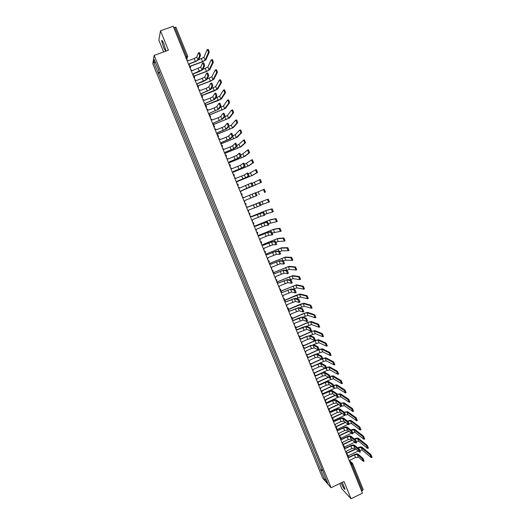 <?xml version="1.0" encoding="UTF-8"?>
<svg xmlns="http://www.w3.org/2000/svg" width="525" height="525" viewBox="0 0 525 525"><rect width="100%" height="100%" fill="white"/><g stroke="black" fill="none" stroke-linecap="round" stroke-linejoin="round"><path stroke-width="0.79" d="M341.158 482.875L341.348 483.354C343.304 487.738 344.538 489.713 345.056 489.287L342.241 482.35M163.977 44.1C162.619 40.93 161.844 39.802 161.654 40.701L163.419 46.896C164.771 50.052 165.546 51.181 165.743 50.282L163.977 44.1M339.721 483.571L341.827 488.742L351.035 498.75L362.447 493.172L173.184 26.25L160.486 30.798L158.878 40.215L163.662 51.955M154.147 55.42L152.808 63.788L322.652 478.124L331.098 487.738L154.147 55.42L168.4 50.236L160.486 30.798M351.035 498.75L344.013 481.491L331.098 487.738M352.715 463.759L363.221 489.654L362.434 490.527L351.894 464.513L349.709 461.764L350.136 460.103L355.53 457.518L358.385 457.144L363.458 461.403L362.191 458.732L357.322 454.499L354.46 454.88L349.066 457.465L347.655 456.691M361.548 490.96L362.434 490.527M173.755 27.661L175.908 27.188L187.674 56.287M159.58 72.102L158.11 72.968L153.759 62.357L154.219 59.561L158.845 70.311M323.938 473.484L158.629 70.337M323.794 473.648L327.744 483.308L324.916 480.093L321.011 470.564L322.658 470.361M158.11 72.968L321.011 470.564M159.817 72.68L158.038 73.329M322.252 469.363L320.631 470.144M153.759 62.357L155.558 62.836M325.907 478.807L324.916 480.093M199.238 52.5C199.782 52.854 200.189 53.832 200.465 55.427L199.638 55.729C199.362 54.141 198.949 53.163 198.411 52.802L196.783 57.048L194.217 58.544L188.311 60.716L186.756 59.738M189.558 63.814L195.32 61.688L198.785 59.692L200.445 55.506M189.518 64.818L189.085 65.487M189.039 65.369L189.499 63.65L195.398 61.471L197.971 59.988L199.618 55.808M207.985 49.291C208.55 49.639 208.963 50.61 209.213 52.211L208.392 52.513C208.136 50.912 207.729 49.941 207.165 49.593L203.936 57.291L198.772 59.719M208.373 52.592L205.098 60.172L202.558 61.622L190.089 66.229M190.234 66.353L202.466 61.838L205.892 59.876L209.193 52.29M203.339 62.678C203.89 63.053 204.297 64.024 204.573 65.599L203.746 65.901C203.47 64.332 203.063 63.361 202.519 62.987L200.806 67.01L192.334 70.658L190.785 69.681M193.581 73.73L199.329 71.597L202.801 69.641L204.553 65.677M193.522 74.793L193.108 75.41M193.062 75.298L193.522 73.585L201.994 69.943L203.726 65.986M207.441 72.837C207.992 73.224 208.399 74.189 208.668 75.738L207.841 76.046C207.572 74.498 207.165 73.526 206.614 73.146L204.822 76.945L202.237 78.376L196.357 80.574L194.808 79.603M197.59 83.632L203.326 81.487L206.811 79.57L208.642 75.823M197.078 85.207L197.538 83.495L206.003 79.872L207.821 76.132M212.074 59.456C212.645 59.817 213.052 60.788 213.301 62.363L212.481 62.665C212.225 61.09 211.818 60.119 211.253 59.758L207.874 67.056L202.912 69.385M212.454 62.751L209.035 69.93L206.482 71.361L193.882 76.046M194.06 76.145L206.391 71.558L209.823 69.641L213.275 62.449M216.149 69.595C216.72 69.969 217.133 70.934 217.376 72.489L216.556 72.791C216.307 71.243 215.9 70.278 215.329 69.897L211.798 76.801L207.08 79.019M216.53 72.883L212.96 79.669L210.4 81.067L197.597 85.864M197.807 85.936L210.302 81.257L213.747 79.373L217.35 72.575M210.787 83.239L211.523 82.963C212.08 83.363 212.487 84.328 212.75 85.857L211.929 86.166C211.667 84.637 211.253 83.672 210.702 83.272L208.825 86.855L206.233 88.259L200.36 90.464L198.817 89.499M201.593 93.502L210.807 89.467L212.723 85.949M201.082 95.091L201.541 93.378L210 89.768L211.903 86.257M214.856 93.345L215.598 93.069C216.156 93.483 216.562 94.441 216.825 95.944L216.005 96.252C215.742 94.749 215.335 93.791 214.777 93.378L212.815 96.738L210.217 98.116L204.363 100.328L202.821 99.369M205.583 103.346L214.791 99.343L216.799 96.042M205.078 104.947L205.537 103.235L213.99 99.645L215.978 96.351M218.918 103.425L219.66 103.143C220.224 103.569 220.631 104.528 220.887 106.011L220.073 106.319C219.811 104.836 219.404 103.878 218.846 103.458L216.799 106.595L214.187 107.947L208.346 110.171L207.723 109.39L206.811 109.22M209.068 114.778L209.56 113.164L218.768 109.193L220.861 106.109M209.56 113.164L217.973 109.495L220.041 106.424M219.489 79.977L220.218 79.708C220.789 80.095 221.202 81.053 221.438 82.589L220.625 82.897C220.382 81.362 219.975 80.404 219.398 80.01L215.716 86.52L211.273 88.607M220.598 82.989L216.871 89.381L201.311 95.655M201.442 95.74L214.207 90.93L217.658 89.086L221.412 82.681M223.538 90.07L224.273 89.788C224.851 90.195 225.258 91.153 225.494 92.662L224.68 92.971C224.438 91.462 224.031 90.503 223.453 90.097L219.627 96.213L215.519 98.149M224.648 93.069L220.776 99.068L205.236 105.335M205.282 105.446L218.098 100.577L221.557 98.772L225.468 92.761M227.581 100.131L228.316 99.848C228.9 100.268 229.307 101.22 229.543 102.71L228.729 103.018C228.493 101.528 228.08 100.577 227.502 100.163L223.525 105.886L219.824 107.638M228.697 103.123L224.667 108.734L209.153 114.995M209.193 115.093L225.455 108.432L229.51 102.815M231.61 110.171L232.352 109.882C232.936 110.316 233.343 111.261 233.573 112.731L232.765 113.046C232.529 111.576 232.122 110.624 231.538 110.197L227.41 115.533L224.221 117.062M232.726 113.151L228.552 118.374L213.058 124.635M213.098 124.72L229.333 118.072L233.54 112.842M235.627 120.186L236.375 119.89C236.959 120.337 237.372 121.282 237.602 122.732L236.788 123.04C236.558 121.597 236.152 120.652 235.567 120.205L231.289 125.16L228.749 126.407M236.749 123.152L232.431 127.988L217.291 134.111M217.153 134.256L233.212 127.687L237.562 122.837M239.63 130.167L240.391 129.872C240.975 130.331 241.388 131.27 241.612 132.7L240.804 133.015C240.575 131.585 240.168 130.646 239.577 130.187L235.154 134.754L233.008 135.817M240.765 133.127L236.296 137.583L221.419 143.607M221.366 143.706L237.07 137.281L241.572 132.812M243.626 140.129L244.394 139.834L245.569 142.761L244.762 143.076L243.587 140.149L239.013 144.329L236.939 145.333M244.762 143.076L240.148 147.151L225.448 153.11M225.428 153.182L240.929 146.843L245.569 142.761M247.616 150.065L248.384 149.763L249.559 152.683L248.758 153.005L247.577 150.078L242.865 153.884L240.817 154.842M248.758 153.005L244 156.693L229.425 162.606M229.418 162.658L244.775 156.391L249.559 152.683M251.593 159.974L252.368 159.666L253.536 162.579L252.735 162.901L251.567 159.987L244.663 164.338M252.735 162.901L247.833 166.215L233.349 172.088M233.356 172.128L248.607 165.907L253.536 162.579M255.557 169.857L256.338 169.549L257.506 172.456L256.705 172.777L255.537 169.864L248.476 173.821M256.705 172.777L251.659 175.711L237.248 181.565M237.248 181.584L252.433 175.402L257.506 172.456M259.514 179.714L260.302 179.399L261.47 182.3L260.669 182.621L259.501 179.721L252.243 183.291M260.669 182.621L241.106 191.021L261.47 182.3M263.458 189.551L264.252 189.23L265.414 192.124L264.62 192.445L263.458 189.551L255.951 192.76M264.62 192.445L265.414 192.124M268.196 199.034L269.423 201.797L268.557 202.243L267.396 199.356L247.623 207.113L267.396 199.356M268.557 202.243L260.932 204.914M251.416 216.503L266.523 210.381L272.127 208.812L273.354 211.562L272.508 212.008M264.771 214.266L272.488 212.015L271.333 209.134L265.762 210.696L251.423 216.523M255.17 225.894L270.309 219.765L276.045 218.564L277.279 221.307L276.432 221.753M268.57 223.611L276.412 221.76L275.257 218.892L269.542 220.08L255.189 225.914M258.884 235.272L274.076 229.13L279.956 228.29L281.19 231.033L280.35 231.473M272.331 232.942L280.396 231.361L279.169 228.618L273.315 229.445L258.917 235.298M262.559 244.637L277.843 238.468L283.861 237.996L285.088 240.726L284.261 241.165M276.058 242.261L278.191 241.539L284.301 241.06L283.073 238.324L277.082 238.79L262.612 244.676M266.168 254.008L281.597 247.787L287.752 247.675L288.986 250.399L288.159 250.838M279.746 251.573L281.945 250.852L288.199 250.733L286.965 248.003L280.836 248.108L266.254 254.041M269.686 263.392L285.338 257.079L291.631 257.329L292.865 260.052L292.044 260.479M283.342 260.892L285.685 260.137L292.084 260.38L290.85 257.663L284.583 257.401L269.83 263.412M222.968 113.485L223.716 113.197C224.28 113.63 224.687 114.581 224.943 116.051L224.129 116.36C223.873 114.896 223.466 113.945 222.902 113.505L220.769 116.432L218.157 117.751L212.323 119.989L211.732 119.234L210.794 119.037M213.038 124.582L213.531 122.968L222.738 119.018L224.91 116.156M213.531 122.968L221.937 119.326L224.096 116.465M227.003 123.513L227.758 123.218C228.329 123.67 228.736 124.615 228.985 126.059L228.172 126.374C227.922 124.93 227.515 123.985 226.944 123.532L224.733 126.236L222.108 127.529L216.293 129.78L215.736 129.045L214.764 128.835M217.494 132.74L226.695 128.815L228.952 126.171M217.002 134.367L217.462 132.661L225.901 129.124L228.139 126.486M231.033 133.514L231.794 133.219L232.982 136.159L232.168 136.474L230.98 133.534L228.683 136.021L226.052 137.281L220.251 139.545L219.726 138.836L218.722 138.607M221.438 142.485L230.639 138.593L232.982 136.159M220.959 144.126L221.412 142.419L229.845 138.902L232.168 136.474M235.049 143.489L235.817 143.187L236.998 146.127L236.191 146.442L235.003 143.509L232.627 145.779L229.989 147.013L224.195 149.284L222.672 148.352M225.382 152.211L234.577 148.345L236.998 146.127M224.903 153.858L225.356 152.152L233.782 148.654L236.191 146.442M239.052 153.438L239.827 153.136L241.054 155.945L240.201 156.384L239.019 153.451L236.558 155.512L228.132 159.003L226.616 158.077M229.307 161.903L238.507 158.064L241.008 156.063M228.841 163.564L229.294 161.864L237.713 158.379L240.201 156.384M243.049 163.367L243.83 163.058L245.057 165.861L244.204 166.294L243.023 163.373L240.476 165.224L232.057 168.696L230.547 167.77M233.231 171.583L242.425 167.77L245.004 165.979M232.765 173.25L233.218 171.544L241.631 168.085L244.204 166.294M247.032 173.263L247.82 172.948L249.047 175.744L248.194 176.183L247.012 173.27L244.387 174.91L235.974 178.362L234.465 177.443M237.143 181.23L246.33 177.443L248.994 175.862M236.683 182.903L237.129 181.204L245.543 177.758L248.194 176.183M251.009 183.14L251.803 182.818L253.024 185.607L252.171 186.047L250.996 183.14L239.886 188.002L238.376 187.09M241.041 190.857L252.971 185.725M240.588 192.537L241.034 190.844L252.171 186.047M254.973 192.99L255.773 192.662L257.001 195.438L256.141 195.884L254.973 192.99L243.784 197.623L242.281 196.718M244.479 202.151L244.932 200.452L256.942 195.562M256.141 195.884L244.932 200.452M247.669 207.211L259.731 202.486L260.958 205.249L260.098 205.702L258.93 202.808L247.669 207.218L246.173 206.318M248.364 211.739L248.817 210.039L260.098 205.702M251.541 216.773L263.681 212.277L264.908 215.04L264.062 215.48M259.941 213.406L261.082 216.228L264.049 215.486L262.887 212.605L251.547 216.786L250.051 215.893M252.243 221.301L252.689 219.607L261.082 216.228M255.406 226.308L264.58 222.646L267.625 222.042L268.853 224.798L268.012 225.238M263.799 222.968L264.941 225.783L267.986 225.251L266.825 222.377L263.799 222.968L255.412 226.334L253.923 225.442M256.108 230.836L256.554 229.143L264.941 225.783M259.258 235.817L268.433 232.188L271.55 231.787L272.783 234.537L271.943 234.977M267.658 232.509L268.787 235.318L271.917 234.99L270.756 232.116L267.658 232.509L259.271 235.856L257.814 234.964M259.967 240.352L260.413 238.658L268.787 235.318M263.104 245.306L272.278 241.697L275.474 241.507L276.701 244.25L275.874 244.683M271.497 242.025L272.632 244.827L275.835 244.702L274.68 241.841L271.497 242.025L263.123 245.359L261.634 244.473M263.812 249.841L264.259 248.154L272.632 244.827M275.336 251.514L276.458 254.31L279.746 254.389L278.591 251.534L275.336 251.514L266.963 254.835L276.104 251.193L279.385 251.199L280.613 253.936L279.786 254.369M267.652 259.311L268.091 257.624L276.458 254.31M266.923 254.743L265.479 253.956M279.156 260.984L280.284 263.773L283.644 264.049L282.496 261.207L279.156 260.984L270.795 264.285L279.93 260.656L283.283 260.873L284.511 263.596L283.697 264.029M271.478 268.754L271.917 267.067L280.284 263.773M270.756 264.193L269.312 263.412M282.975 270.428L284.097 273.21L287.529 273.689L286.387 270.848L282.975 270.428L274.614 273.715L283.743 270.099L287.175 270.513L288.402 273.236L287.588 273.663M273.118 272.797L273.492 272.823M275.297 278.171L275.737 276.485L284.097 273.21M274.575 273.623L273.138 272.842M278.388 283.021L287.549 279.523L291.053 280.133L292.287 282.85L291.48 283.277M286.775 279.851L287.897 282.627L291.408 283.303L290.266 280.468L286.775 279.851L278.421 283.119L276.951 282.253M276.924 282.201L277.377 282.24M279.103 287.569L279.543 285.889L287.897 282.627M290.574 289.249L291.69 292.018L295.28 292.891L294.138 290.069L290.574 289.249L282.227 292.497L291.342 288.914L294.925 289.728L296.159 292.445L295.352 292.865M280.724 291.572L281.243 291.631M282.903 296.94L283.342 295.26L291.69 292.018M282.188 292.405L280.757 291.644M285.967 301.744L295.129 298.292L298.784 299.303L300.018 302.006L299.217 302.426M294.361 298.62L295.477 301.383L299.138 302.459L298.003 299.637L294.361 298.62L286.013 301.855L284.55 301.002M284.517 300.923L285.095 301.009M286.689 306.292L287.136 304.612L295.477 301.383M273.112 272.79L289.078 266.352L295.503 266.956L296.737 269.673L295.923 270.099M286.387 270.421L289.419 269.404L295.956 270.007L294.722 267.291L288.323 266.674L273.236 272.829M276.859 282.023L292.799 275.599L299.368 276.563L300.602 279.274L299.795 279.7M289.557 279.871L293.147 278.65L299.821 279.608L298.587 276.898L292.051 275.927L276.892 282.115M280.593 291.237L296.52 284.826L303.22 286.145L304.454 288.848L303.653 289.268M292.838 289.255L296.861 287.871L303.673 289.19L302.439 286.479L295.765 285.154L280.632 291.336M284.314 300.425L296.579 295.109L300.228 294.033L307.059 295.7L308.3 298.403L307.499 298.817M296.192 298.587L300.569 297.065L307.519 298.738L306.285 296.041L299.473 294.354L284.36 300.536M289.748 311.069L298.902 307.637L302.636 308.844L303.772 311.66M298.134 307.972L299.25 310.728L302.991 312.001L301.855 309.186L298.134 307.972L289.8 311.194L288.337 310.341M288.297 310.255L288.934 310.36M290.476 315.617L290.909 313.937L299.25 310.728M288.284 309.488L300.267 304.257L303.929 303.214L310.892 305.235L312.021 308.037M299.598 307.867L304.264 306.246L311.358 308.267L310.118 305.576L303.174 303.542L288.107 309.704L288.369 308.332M293.514 320.368L298.948 317.979L302.669 316.969L306.475 318.373L307.604 321.175M301.901 317.303L303.01 320.047L306.83 321.517L305.701 318.714L301.901 317.303L293.573 320.499L292.11 319.659M292.071 319.561L292.753 319.686M294.243 324.923L294.683 323.243L303.01 320.047M292.222 318.531L303.949 313.386L307.617 312.375L314.718 314.744L315.84 317.54M303.037 317.107L307.958 315.394L315.184 317.776L313.943 315.085L306.869 312.703L304.146 313.451L292.143 318.721M297.275 329.647L302.695 327.252L306.423 326.268L310.308 327.869L311.437 330.665M305.662 326.609L306.771 329.346L310.662 331.006L309.533 328.21L305.662 326.609L297.334 329.792L295.877 328.952M295.831 328.84L296.559 328.991M298.003 334.202L298.443 332.528L306.771 329.346M296.054 327.593L307.624 322.488L311.299 321.51L318.531 324.227L319.653 327.016M306.508 326.307L311.633 324.529L318.997 327.259L317.756 324.568L310.551 321.838L307.821 322.567L296.021 327.771M301.022 338.901L306.436 336.499L310.17 335.554L314.127 337.345L315.256 340.134M309.409 335.888L310.518 338.618L314.482 340.476L313.353 337.687L309.409 335.888L306.633 336.591L301.088 339.058L299.637 338.225M299.585 338.1L300.353 338.277M301.757 343.455L302.197 341.788L307.735 339.314L310.518 338.618M299.821 336.656L311.286 331.57L314.967 330.625L322.337 333.683L323.452 336.473M309.934 335.501L315.308 333.637L322.803 336.715L321.562 334.031L314.226 330.953L311.489 331.656L299.827 336.833M304.762 348.134L310.163 345.719L313.911 344.807L317.94 346.795L319.062 349.578M313.149 345.148L314.252 347.872L318.288 349.926L317.166 347.143L313.149 345.148L310.367 345.824L304.835 348.298L303.384 347.471M303.332 347.34L304.132 347.537M305.504 352.695L305.937 351.022L311.469 348.541L314.252 347.872M303.535 345.719L314.941 340.627L318.629 339.714L326.13 343.12L327.246 345.903M313.123 344.781L318.97 342.727L326.603 346.152L325.356 343.468L317.887 340.049L315.144 340.725L303.575 345.89M308.497 357.348L313.884 354.92C315.709 354.152 316.956 353.857 317.638 354.04L321.746 356.219L322.862 358.995M316.883 354.382L317.979 357.105L322.094 359.343L320.972 356.567L316.883 354.382L314.094 355.038L308.569 357.518L307.125 356.698M307.066 356.554L307.906 356.77M309.238 361.902L309.671 360.235L315.19 357.748L317.979 357.105M319.187 349.414L322.284 348.784L329.91 352.538L331.026 355.307M316.057 354.152L322.619 351.789L330.389 355.563L329.142 352.885L321.543 349.118L318.793 349.775L307.276 354.946M307.204 354.775L318.163 349.86M312.217 366.535L317.599 364.101C319.417 363.326 320.67 363.044 321.359 363.254L325.539 365.623L326.655 368.392M320.604 363.595L321.7 366.312L325.881 368.74L324.765 365.971L320.604 363.595L317.809 364.225L312.296 366.719L310.853 365.899M310.793 365.748L311.66 365.984M312.959 371.096L313.392 369.423L318.905 366.929L321.7 366.312M322.901 358.398L325.933 357.833L333.69 361.928L334.799 364.691M318.406 363.766L323.512 361.456L326.268 360.833L334.169 364.947L332.922 362.276L325.192 358.168L322.947 358.582M321.7 359.133L310.938 363.996M310.833 363.825L321.484 359.015M315.932 375.697L321.3 373.255C323.111 372.481 324.371 372.212 325.067 372.442L329.319 375.001L330.435 377.764M324.312 372.789L325.408 375.493L329.667 378.118L328.552 375.355L324.312 372.789L321.517 373.387L316.017 375.893L314.573 375.08M314.508 374.916L315.4 375.172M316.673 380.258L317.107 378.591L322.606 376.09L325.408 375.493M326.557 367.382L329.569 366.863L337.457 371.293L338.559 374.049M315.86 375.585L327.141 370.453L329.903 369.856L337.936 374.312L336.689 371.641L328.834 367.198L326.622 367.572M325.054 368.261L314.554 373.032M314.416 372.868L324.837 368.137M319.633 384.838L324.988 382.39C326.806 381.616 328.066 381.353 328.768 381.609L333.093 384.359L334.202 387.115M328.02 381.957L329.109 384.654L333.441 387.463L332.325 384.713L328.02 381.957L325.211 382.535L319.725 385.042L318.288 384.234M318.216 384.064L319.134 384.339M320.381 389.406L320.814 387.739L326.301 385.225L329.109 384.654M330.166 376.353L333.198 375.867L341.211 380.632L342.313 383.381M319.463 384.595L330.757 379.431L333.526 378.853L341.696 383.657L340.449 380.986L332.463 376.202L330.251 376.55M328.433 377.357L318.143 382.062M317.953 381.911L328.217 377.219M323.328 393.96L328.676 391.499C330.488 390.725 331.748 390.475 332.463 390.758L336.86 393.691L337.969 396.441M331.715 391.099L332.798 393.796L337.201 396.795L336.092 394.045L331.715 391.099L328.899 391.65L323.42 394.177L321.989 393.369M321.917 393.186L322.855 393.481M324.082 398.527L324.509 396.861L329.982 394.341L332.798 393.796M333.749 385.317L336.814 384.851L344.958 389.95L346.06 392.693M323.033 393.599L334.373 388.382L337.148 387.831L345.45 392.976L344.197 390.305L336.079 385.186L333.848 385.514M331.833 386.42L321.681 391.086M321.425 390.954L331.61 386.275M327.016 403.062L332.351 400.588C334.156 399.814 335.423 399.577 336.144 399.879L340.613 403.003L341.723 405.746M335.396 400.227L336.479 402.911L340.955 406.094L339.852 403.358L335.396 400.227L332.574 400.752L327.114 403.279L325.684 402.478M325.605 402.288L326.563 402.603L337.975 397.313L337.673 396.572M327.771 407.623L328.197 405.963L333.664 403.43L336.479 402.911M337.299 394.268L340.423 393.809L348.692 399.249L349.801 401.986M337.975 397.313L340.758 396.788L349.191 402.268L347.937 399.604L339.695 394.15L337.417 394.472M335.239 395.456L325.165 400.109M324.936 399.958L335.016 395.299M330.691 412.138L336.013 409.658C337.824 408.877 339.091 408.653 339.819 408.975L344.361 412.289L345.47 415.026M339.071 409.323L340.154 412.007L344.702 415.38L343.599 412.643L339.071 409.323L336.249 409.828L330.796 412.368L329.365 411.567M329.287 411.37L330.264 411.698M331.446 416.706L331.879 415.039L337.326 412.499L340.154 412.007M340.81 403.207L344.026 402.747L352.419 408.522L353.528 411.259M330.1 411.561L341.572 406.225L344.354 405.72L352.925 411.541L351.665 408.877L343.298 403.088L340.955 403.41M338.658 404.46L328.683 409.093M328.46 408.929L338.428 404.296M334.353 421.188L339.675 418.701C341.473 417.926 342.746 417.71 343.488 418.058L348.095 421.549L349.21 424.292M342.74 418.405L343.822 421.076L348.436 424.633L347.333 421.91L342.74 418.405L339.911 418.884L334.464 421.431L333.04 420.637M332.975 420.427L333.952 420.774M335.121 425.755L335.547 424.102L340.988 421.549L343.822 421.076M344.203 412.171L347.622 411.666L356.14 417.769L357.256 420.505M345.614 414.921L347.95 414.638L356.646 420.794L355.386 418.123L346.894 412.007L344.433 412.355M344.663 415.347L333.598 420.525M342.083 413.438L332.213 418.051M331.99 417.874L341.854 413.267M338.015 430.218L343.324 427.724C345.122 426.943 346.395 426.74 347.143 427.107L351.822 430.789L352.944 433.525M346.395 427.462L347.478 430.126L352.163 433.867L351.061 431.15L346.395 427.462L343.56 427.914L338.133 430.474L336.709 429.686M336.702 429.457L337.634 429.824M338.776 434.792L339.209 433.132L344.636 430.572L347.478 430.126M347.55 421.142C349.276 420.42 350.497 420.223 351.205 420.564L359.848 426.996L360.97 429.732M349.269 423.76L351.533 423.531L360.189 430.067L359.093 427.35L350.477 420.906L347.793 421.319M348.023 424.318L337.043 429.483M345.522 422.389L335.738 426.983M335.534 426.786L345.279 422.205M341.663 439.228L346.959 436.721C348.758 435.947 350.031 435.75 350.792 436.144L355.537 440.009L356.665 442.746M350.05 436.492L351.12 439.156L355.878 443.08L354.782 440.363L350.05 436.492L347.202 436.925L341.782 439.491L340.364 438.71M340.417 438.467L341.296 438.854M342.431 443.802L342.858 442.148L348.278 439.576L351.12 439.156M350.917 430.08L351.008 430.034C352.774 429.273 354.027 429.076 354.782 429.443L363.549 436.196L364.672 438.933M352.859 432.6L355.11 432.397L363.891 439.267L362.795 436.557L354.053 429.785L351.159 430.27M351.396 433.263L340.423 438.447M348.954 431.307L339.268 435.888M339.124 435.645L348.718 431.117M345.306 448.219L350.588 445.699C352.387 444.924 353.666 444.741 354.428 445.154L359.244 449.203L360.38 451.933M353.686 445.508L354.762 448.16L359.756 452.235L358.49 449.564L353.686 445.508L350.838 445.915L345.43 448.488L344.013 447.707M344.111 447.458L344.958 447.858M346.073 452.793L346.5 451.139L351.908 448.56L354.762 448.16M354.29 438.992L354.565 438.861C356.331 438.093 357.591 437.909 358.352 438.296L367.244 445.377L368.366 448.114M356.409 441.427L358.673 441.249L367.579 448.442L366.489 445.738L357.623 438.644L354.533 439.189M354.782 442.175L344.269 447.175M352.4 440.206L342.818 444.754M342.707 444.491L352.15 440.002M348.935 457.183L354.211 454.657C356.002 453.882 357.282 453.705 358.057 454.145L362.946 458.371L364.081 461.108M347.793 456.428L348.607 456.842M357.669 447.877L358.122 447.661C359.881 446.9 361.141 446.723 361.909 447.129L370.926 454.538L372.054 457.268M359.933 450.24L362.23 450.076L371.26 457.597L370.178 454.899L361.18 447.477L357.919 448.087M358.168 451.06L347.996 455.923M355.838 449.078L346.395 453.587M346.283 453.311L355.589 448.868M350.352 463.339L351.048 463.004L352.702 463.673L351.002 464.94M186.578 59.305L186.985 58.058L186.572 56.497L174.74 27.307M186.211 58.4L186.979 58.117L187.707 56.326L185.588 56.858M187.156 58.039L186.664 59.509M190.221 68.283L190.503 66.819M194.25 78.238L194.539 76.781M198.279 88.167L198.562 86.71M202.296 98.07L202.578 96.62M206.299 107.953L206.581 106.496M210.295 117.803L210.577 116.353M209.35 115.48L210.013 115.684L210.269 117.744M214.279 127.634L214.561 126.184L213.334 125.318M218.249 137.438L218.531 135.995L217.311 135.128M222.213 147.217L222.495 145.773L221.281 144.913M226.17 156.975L226.452 155.531L225.238 154.672M230.114 166.707L230.396 165.263L229.182 164.41M234.045 176.413L234.327 174.969L233.12 174.123M237.969 186.093L238.252 184.649L237.044 183.809M241.887 195.746L242.163 194.309L240.962 193.469M245.792 205.38L246.067 203.943L244.867 203.109M249.683 214.988L249.959 213.55L248.765 212.717M253.568 224.569L253.844 223.138L252.65 222.311M257.44 234.13L257.723 232.7L256.528 231.873M261.306 243.666L261.588 242.235L260.393 241.415M265.164 253.175L265.44 251.751L264.252 250.93M269.01 262.664L269.286 261.24L268.104 260.426M272.849 272.127L273.171 271.556M271.943 269.896L273.125 270.703M275.769 279.339L276.951 280.147M280.488 290.988L280.783 290.509M279.589 288.763L280.763 289.564M283.402 298.161L284.347 298.594L284.287 300.353L284.57 299.952M284.347 298.594L284.57 298.961M288.094 309.75L288.343 309.382M287.201 307.538L288.153 307.978M290.988 316.89L292.156 317.678M294.774 326.222L295.936 327.003M298.541 335.527L299.703 336.308M302.308 344.807L303.279 345.266L303.286 346.894M306.062 354.067L307.217 354.841M309.803 363.307L310.957 364.074M313.537 372.52L314.692 373.282M317.264 381.714L318.412 382.476M320.978 390.882L322.127 391.637M324.686 400.03L325.835 400.778M328.387 409.152L329.529 409.9M332.076 418.254L333.217 418.996M335.757 427.33L336.892 428.072M339.426 436.393L340.561 437.128M343.087 445.423L344.223 446.158M346.743 454.44L347.872 455.168M194.217 58.544L195.398 61.471M196.783 57.048L197.971 59.988M202.558 61.622L201.397 58.747M205.098 60.172L203.936 57.291M198.233 68.473L199.415 71.393M200.806 67.01L201.994 69.943M202.237 78.376L203.418 81.296M204.822 76.945L206.003 79.872M206.482 71.361L205.327 68.493M209.035 69.93L207.874 67.056M210.4 81.067L209.245 78.205M212.96 79.669L211.798 76.801M206.233 88.259L207.408 91.166M208.825 86.855L210 89.768M210.217 98.116L211.391 101.017M212.815 96.738L213.99 99.645M214.187 107.947L215.362 110.834M216.799 106.595L217.973 109.495M214.305 90.753L213.157 87.898M216.871 89.381L215.716 86.52M218.203 100.413L217.055 97.565M220.776 99.068L219.627 96.213M222.088 110.047L220.946 107.212M224.667 108.734L223.525 105.886M225.967 119.661L224.825 116.832M228.552 118.374L227.41 115.533M229.838 129.248L228.71 126.453M232.431 127.988L231.289 125.16M233.697 138.817L232.726 136.421M236.296 137.583L235.154 134.754M237.543 148.358L236.742 146.363M240.148 147.151L239.013 144.329M241.382 157.874L240.739 156.279M244 156.693L242.865 153.884M245.214 167.37L244.729 166.169M247.833 166.215L246.704 163.413M249.034 176.84L248.712 176.032M251.659 175.711L250.537 172.915M252.847 186.283L252.676 185.87M255.478 185.187L254.356 182.392M259.291 194.637L258.169 191.855M263.091 204.061L261.968 201.285M271.333 209.134L272.127 208.812M263.366 212.363L263.11 211.726M266.877 213.465L265.762 210.696M275.257 218.892L276.045 218.564M267.297 222.108L266.884 221.084M270.657 222.849L269.542 220.08M279.169 228.618L279.956 228.29M271.215 231.833L270.651 230.423M274.431 232.201L273.315 229.445M283.073 238.324L283.861 237.996M275.133 241.526L274.411 239.741M278.191 241.539L277.082 238.79M286.965 248.003L287.752 247.675M279.031 251.199L278.158 249.034M281.945 250.852L280.836 248.108M290.85 257.663L291.631 257.329M282.923 260.846L281.899 258.307M285.685 260.137L284.583 257.401M218.157 117.751L219.319 120.632M220.769 116.432L221.937 119.326M222.108 127.529L223.276 130.41M224.733 126.236L225.901 129.124M226.052 137.281L227.213 140.155M228.683 136.021L229.845 138.902M229.989 147.013L231.144 149.881M232.627 145.779L233.782 148.654M233.914 156.719L235.069 159.58M236.558 155.512L237.713 158.379M237.825 166.405L238.98 169.253M240.476 165.224L241.631 168.085M241.73 176.059L242.878 178.9M244.387 174.91L245.543 177.758M245.628 185.692L246.77 188.527M248.292 184.57L249.441 187.412M249.513 195.3L250.655 198.128M252.184 194.204L253.332 197.039M258.93 202.808L259.731 202.486M253.385 204.888L254.527 207.71M256.069 203.818L257.211 206.647M262.887 212.605L263.681 212.277M257.25 214.449L258.392 217.265M266.825 222.377L267.625 222.042M261.109 223.985L262.244 226.793M270.756 232.116L271.55 231.787M264.954 233.5L266.083 236.296M274.68 241.841L275.474 241.507M268.787 242.983L269.922 245.779M278.591 251.534L279.385 251.199M272.619 252.453L273.742 255.235M282.496 261.207L283.283 260.873M276.432 261.896L277.561 264.672M286.387 270.848L287.175 270.513M280.245 271.313L281.361 274.083M290.266 280.468L291.053 280.133M284.038 280.704L285.16 283.474M294.138 290.069L294.925 289.728M287.831 290.076L288.947 292.838M298.003 299.637L298.784 299.303M291.611 299.427L292.72 302.177M294.722 267.291L295.503 266.956M286.729 270.277L285.626 267.553M289.419 269.404L288.323 266.674M298.587 276.898L299.368 276.563M290.443 279.49L289.347 276.773M293.147 278.65L292.051 275.927M302.439 286.479L303.22 286.145M294.158 288.684L293.062 285.981M296.861 287.871L295.765 285.154M306.285 296.041L307.059 295.7M297.852 297.859L296.763 295.155M300.569 297.065L299.473 294.354M301.855 309.186L302.636 308.844M295.378 308.752L296.494 311.496M310.118 305.576L310.892 305.235M301.547 307.013L300.457 304.316M304.264 306.246L303.174 303.542M305.701 318.714L306.475 318.373M299.145 318.058L300.248 320.795M313.943 315.085L314.718 314.744M305.228 316.142L304.146 313.451M307.958 315.394L306.869 312.703M309.533 328.21L310.308 327.869M302.892 327.338L304.001 330.067M317.756 324.568L318.531 324.227M308.903 325.251L307.821 322.567M311.633 324.529L310.551 321.838M313.353 337.687L314.127 337.345M306.633 336.591L307.735 339.314M321.562 334.031L322.337 333.683M312.565 334.333L311.489 331.656M315.308 333.637L314.226 330.953M317.166 347.143L317.94 346.795M310.367 345.824L311.469 348.541M325.356 343.468L326.13 343.12M316.221 343.396L315.144 340.725M318.97 342.727L317.887 340.049M320.972 356.567L321.746 356.219M314.094 355.038L315.19 357.748M329.142 352.885L329.91 352.538M319.869 352.433L318.793 349.775M322.619 351.789L321.543 349.118M324.765 365.971L325.539 365.623M317.809 364.225L318.905 366.929M332.922 362.276L333.69 361.928M323.512 361.456L322.56 359.1M326.268 360.833L325.192 358.168M328.552 375.355L329.319 375.001M321.517 373.387L322.606 376.09M336.689 371.641L337.457 371.293M327.141 370.453L326.353 368.504M329.903 369.856L328.834 367.198M332.325 384.713L333.093 384.359M325.211 382.535L326.301 385.225M340.449 380.986L341.211 380.632M330.757 379.431L330.133 377.882M333.526 378.853L332.463 376.202M336.092 394.045L336.86 393.691M328.899 391.65L329.982 394.341M344.197 390.305L344.958 389.95M334.373 388.382L333.913 387.24M337.148 387.831L336.079 385.186M339.852 403.358L340.613 403.003M332.574 400.752L333.664 403.43M347.937 399.604L348.692 399.249M340.758 396.788L339.695 394.15M343.599 412.643L344.361 412.289M336.249 409.828L337.326 412.499M351.665 408.877L352.419 408.522M341.572 406.225L341.427 405.877M344.354 405.72L343.298 403.088M347.333 421.91L348.095 421.549M339.911 418.884L340.988 421.549M355.386 418.123L356.14 417.769M347.95 414.638L346.894 412.007M351.061 431.15L351.822 430.789M343.56 427.914L344.636 430.572M359.093 427.35L359.848 426.996M351.533 423.531L350.477 420.906M354.782 440.363L355.537 440.009M347.202 436.925L348.278 439.576M362.795 436.557L363.549 436.196M355.11 432.397L354.053 429.785M358.49 449.564L359.244 449.203M350.838 445.915L351.908 448.56M366.489 445.738L367.244 445.377M355.031 439.596L354.815 439.058M358.673 441.249L357.623 438.644M362.191 458.732L362.946 458.371M354.46 454.88L355.53 457.518M357.322 454.499L358.385 457.144M370.178 454.899L370.926 454.538M358.733 448.77L358.372 447.871M362.23 450.076L361.18 447.477M161.654 40.701L162.127 40.53M190.194 68.224C190.844 67.298 190.68 66.563 189.696 66.019M194.23 78.172C194.873 77.287 194.723 76.565 193.791 76.007M198.253 88.102L197.873 85.962M202.269 98.011L201.935 95.898M206.273 107.888L205.977 105.807M214.252 127.568L214.029 125.541M218.223 137.373L218.039 135.371M222.187 147.157L222.029 145.176M226.144 156.909L226.012 154.954M230.088 166.642L229.976 164.706M234.019 176.348L233.933 174.431M237.943 186.027L237.877 184.131M241.861 195.687L241.808 193.804M245.766 205.321L245.733 203.457M249.664 214.928L249.637 213.078M253.549 224.516L253.536 222.679M257.421 234.078L257.427 232.253M261.286 243.62L261.306 241.802M265.145 253.129L265.171 251.331M268.99 262.625L269.023 260.833M272.829 272.088L272.869 270.309M276.655 281.531L276.708 279.759M280.475 290.955L280.534 289.19M291.874 319.075L291.952 317.336M295.654 328.407L295.733 326.668M299.427 337.706L299.512 335.98M306.941 356.252L307.033 354.526M310.688 365.485L310.78 363.773M314.423 374.699L314.521 372.986M313.838 372.553L313.451 372.304M318.15 383.893L318.248 382.18M317.612 381.754L317.159 381.445M321.864 393.061L321.963 391.355M321.379 390.935L320.854 390.567M325.572 402.209L325.677 400.503M325.126 400.096L324.542 399.663M329.273 411.337L329.372 409.631M328.867 409.238L328.217 408.739M332.962 420.44L333.067 418.733M332.588 418.353L331.885 417.788M336.643 429.516L336.748 427.816M336.302 427.442L335.547 426.818M340.312 438.578L340.417 436.872M340.003 436.518L339.196 435.829M343.973 447.615L344.085 445.909M343.691 445.561L342.838 444.813M347.629 456.625L347.74 454.926M347.373 454.591L346.474 453.777M186.191 58.354L186.985 58.058L187.707 56.326L175.908 27.188M350.162 461.18L352.17 463.043M363.221 489.654L352.518 463.365M200.465 55.427L199.638 55.729M209.213 52.211L208.392 52.513M204.573 65.599L203.746 65.901M208.668 75.738L207.841 76.046M213.301 62.363L212.481 62.665M217.376 72.489L216.556 72.791M212.75 85.857L211.929 86.166M216.825 95.944L216.005 96.252M220.887 106.011L220.073 106.319M221.438 82.589L220.625 82.897M225.494 92.662L224.68 92.971M229.543 102.71L228.729 103.018M233.573 112.731L232.765 113.046M237.602 122.732L236.788 123.04M241.612 132.7L240.804 133.015M245.615 142.649L244.808 142.964M249.611 152.565L248.804 152.887M253.588 162.461L252.787 162.783M257.565 172.331L256.764 172.653M261.529 182.175L260.728 182.503M265.479 191.999L264.679 192.321M269.423 201.797L268.623 202.118M273.354 211.562L272.56 211.89M277.279 221.307L276.485 221.635M281.19 231.033L280.396 231.361M285.088 240.726L284.301 241.06M288.986 250.399L288.199 250.733M292.865 260.052L292.084 260.38M224.943 116.051L224.129 116.36M228.985 126.059L228.172 126.374M233.015 136.047L232.207 136.362M237.037 146.009L236.23 146.331M241.054 155.945L240.247 156.266M245.057 165.861L244.25 166.182M249.047 175.744L248.24 176.065M253.024 185.607L252.223 185.929M257.001 195.438L256.2 195.766M260.958 205.249L260.157 205.577M264.908 215.04L264.114 215.368M268.853 224.798L268.052 225.127M272.783 234.537L271.989 234.865M276.701 244.25L275.907 244.578M280.613 253.936L279.825 254.271M284.511 263.596L283.723 263.931M288.402 273.236L287.621 273.571M292.287 282.85L291.5 283.192M296.159 292.445L295.372 292.779M300.018 302.006L299.237 302.348M296.737 269.673L295.956 270.007M300.602 279.274L299.821 279.608M304.454 288.848L303.673 289.19M308.3 298.403L307.519 298.738M303.87 311.548L303.089 311.889M312.132 307.932L311.358 308.267M307.716 321.07L306.935 321.412M315.958 317.435L315.184 317.776M311.548 330.566L310.767 330.908M319.771 326.911L318.997 327.259M315.368 340.036L314.593 340.384M323.577 336.374L322.803 336.715M319.18 349.486L318.412 349.827M327.377 345.804L326.603 346.152M322.987 358.91L322.219 359.258M331.157 355.215L330.389 355.563M326.78 368.307L326.012 368.655M334.937 364.599L334.169 364.947M330.566 377.685L329.798 378.039M338.704 373.964L337.936 374.312M334.34 387.037L333.578 387.391M342.464 383.303L341.696 383.657M338.107 396.368L337.345 396.723M346.211 392.621L345.45 392.976M341.867 405.681L341.099 406.035M349.952 401.914L349.191 402.268M345.614 414.96L344.853 415.321M353.679 411.187L352.925 411.541M349.348 424.226L348.593 424.581M357.4 420.433L356.646 420.794M353.082 433.46L352.321 433.821M361.115 429.66L360.36 430.021M356.797 442.68L356.042 443.041M364.816 438.861L364.061 439.222M360.511 451.874L359.756 452.235M368.511 448.042L367.756 448.402M364.212 461.042L363.458 461.403M372.192 457.203L371.444 457.564"/></g></svg>
